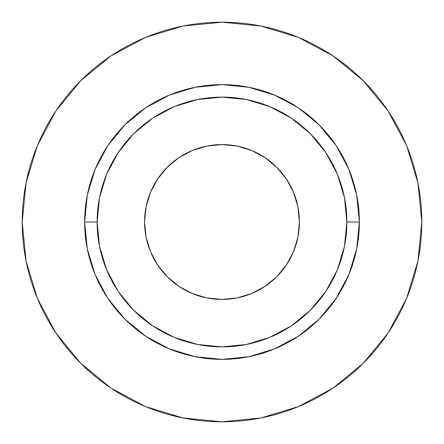 <?xml version="1.0" encoding="UTF-8"?>
<svg xmlns="http://www.w3.org/2000/svg" width="444" height="444" viewBox="0 0 444 444"><rect width="100%" height="100%" fill="white"/><g stroke="black" fill="none" stroke-linecap="round" stroke-linejoin="round"><path stroke-width="0.67" d="M299.423 222A77.423 77.423 0 0 1 222 299.423A77.423 77.423 0 0 1 144.578 222L146.065 206.893L150.472 192.374L157.626 178.988L167.255 167.255L178.988 157.626L192.374 150.472L206.893 146.065L222 144.578L237.107 146.065L251.626 150.472L265.013 157.626L276.745 167.255L286.374 178.988L293.528 192.374L297.935 206.893L299.423 222L297.935 237.107L293.528 251.626L286.374 265.013L276.745 276.745L265.013 286.374L251.626 293.528L237.107 297.935L222 299.423L206.893 297.935L192.374 293.528L178.988 286.374L167.255 276.745L157.626 265.013L150.472 251.626L146.065 237.107L144.578 222A77.423 77.423 0 0 1 222 144.578A77.423 77.423 0 0 1 299.423 222M346.875 222L359.363 222A137.363 137.363 0 0 1 222 359.363A137.363 137.363 0 0 1 84.638 222L97.125 222A124.875 124.875 0 0 1 222 97.125A124.875 124.875 0 0 1 346.875 222A124.875 124.875 0 0 1 222 346.875A124.875 124.875 0 0 1 97.125 222L99.523 246.365L106.632 269.786L118.171 291.375L133.7 310.301L152.625 325.829L174.215 337.368L197.636 344.477L222 346.875L246.365 344.477L269.786 337.368L291.375 325.829L310.301 310.301L325.829 291.375L337.368 269.786L344.477 246.365L346.875 222L344.477 197.636L337.368 174.215L325.829 152.625L310.301 133.7L291.375 118.171L269.786 106.632L246.365 99.523L222 97.125L197.636 99.523L174.215 106.632L152.625 118.171L133.7 133.7L118.171 152.625L106.632 174.215L99.523 197.636L97.125 222L84.638 222L87.279 195.205L95.094 169.436L107.787 145.688L124.869 124.869L145.688 107.787L169.436 95.094L195.205 87.279L222 84.638L248.795 87.279L274.564 95.094L298.312 107.787L319.131 124.869L336.213 145.688L348.906 169.436L356.721 195.205L359.363 222L356.721 248.795L348.906 274.564L336.213 298.312L319.131 319.131L298.312 336.213L274.564 348.906L248.795 356.721L222 359.363L195.205 356.721L169.436 348.906L145.688 336.213L124.869 319.131L107.787 298.312L95.094 274.564L87.279 248.795L84.638 222A137.363 137.363 0 0 1 222 84.638A137.363 137.363 0 0 1 359.363 222L346.875 222M22.2 222A199.8 199.8 0 0 1 222 22.2A199.8 199.8 0 0 1 421.8 222A199.8 199.8 0 0 1 222 421.8A199.8 199.8 0 0 1 22.2 222L26.041 260.978L37.407 298.462L55.872 333.006L80.719 363.281L110.994 388.128L145.538 406.593L183.022 417.959L222 421.8L260.978 417.959L298.462 406.593L333.006 388.128L363.281 363.281L388.128 333.006L406.593 298.462L417.959 260.978L421.8 222L417.959 183.022L406.593 145.538L388.128 110.994L363.281 80.719L333.006 55.872L298.462 37.407L260.978 26.041L222 22.2L183.022 26.041L145.538 37.407L110.994 55.872L80.719 80.719L55.872 110.994L37.407 145.538L26.041 183.022L22.2 222M388.128 110.994L363.281 80.719L333.056 55.911M110.994 55.872L80.719 80.719L55.911 110.945M55.872 333.006L80.719 363.281L110.945 388.089M333.006 388.128L363.281 363.281L388.089 333.056"/></g></svg>
